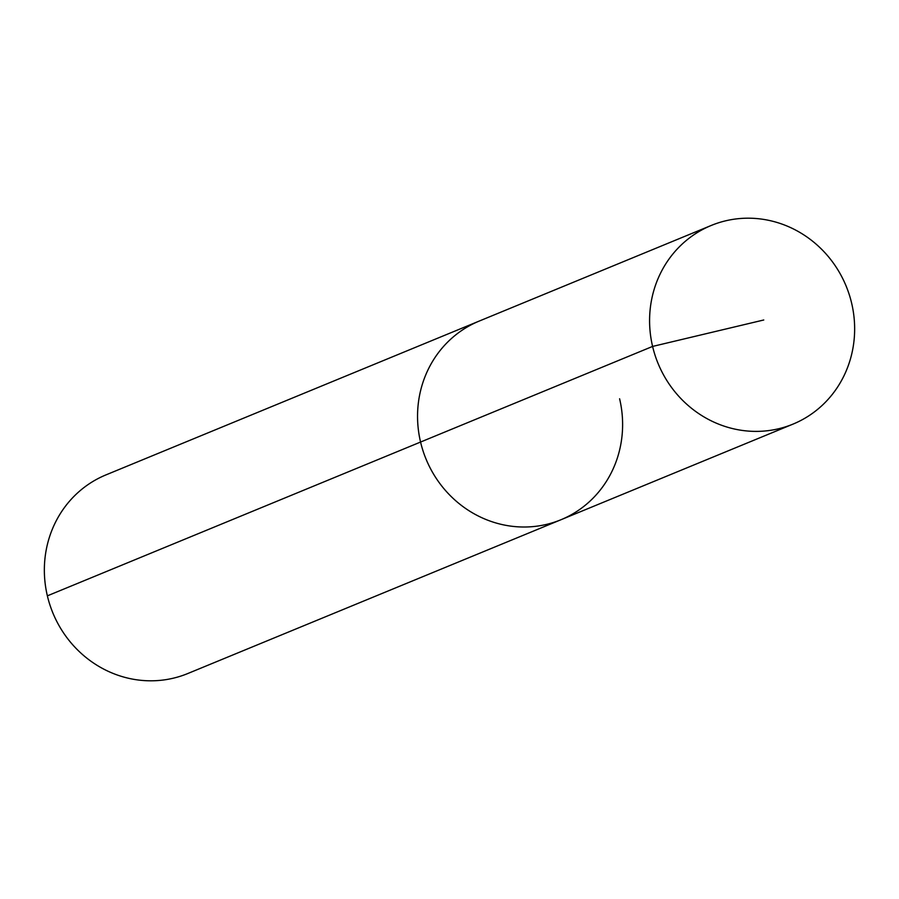 <?xml version="1.0" encoding="UTF-8"?>
<svg xmlns="http://www.w3.org/2000/svg" width="899" height="899" viewBox="0 0 899 899"><rect width="100%" height="100%" fill="white"/><g stroke="black" fill="none" stroke-linecap="round" stroke-linejoin="round"><path stroke-width="1.35" d="M711.188 225.48L479.156 321.1A107.408 101.677 67.6 0 0 420.563 442.05A107.408 101.677 67.6 0 0 561.01 519.723L187.812 673.52A107.408 101.677 67.6 0 1 47.366 595.846A107.408 101.677 67.6 0 1 105.958 474.897L479.156 321.1A107.408 101.677 67.6 0 0 420.563 442.05L652.595 346.43A107.408 101.677 67.6 0 0 793.042 424.103A107.408 101.677 67.6 0 0 851.634 303.154A107.408 101.677 67.6 0 0 711.188 225.48A107.408 101.677 67.6 0 0 652.595 346.43L763.757 319.988M47.366 595.846L420.563 442.05A107.408 101.677 67.6 0 0 561.01 519.723A107.408 101.677 67.6 0 0 619.602 398.774M561.01 519.723L793.042 424.103"/></g></svg>
